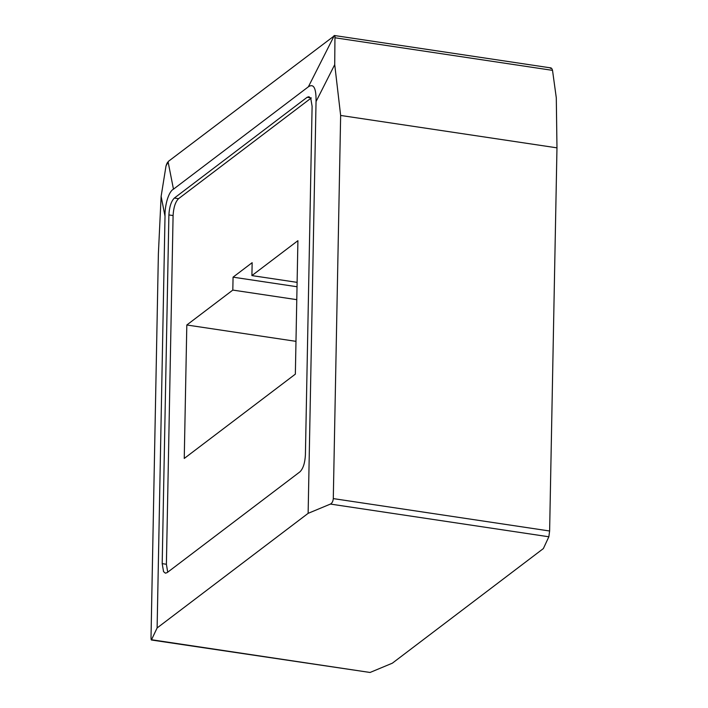 <?xml version="1.0" encoding="UTF-8"?>
<svg xmlns="http://www.w3.org/2000/svg" width="708" height="708" viewBox="0 0 708 708"><rect width="100%" height="100%" fill="white"/><g stroke="black" fill="none" stroke-linecap="round" stroke-linejoin="round"><path stroke-width="1.06" d="M340.645 115.448L333.291 498.6C333.052 501.326 332.096 503.149 330.424 504.069L308.13 513.344L316.042 101.589L334.725 64.64L340.645 115.448L556.975 147.848L549.62 531L548.85 536.779L543.363 548.576L392.347 663.184L370.054 672.467L151.397 639.997L157.114 627.952L165.017 216.197C164.716 205.01 168.699 191.479 173.469 189.178L168.115 161.946C167.531 162.088 166.831 163.433 166.008 165.973L161.123 196.382L158.38 253.765L151.025 636.917C151.016 639.466 151.22 640.413 151.627 639.749L370.054 672.467M334.725 64.64L334.946 37.772C335.114 35.719 334.822 35.135 334.079 36.002L168.451 161.318L166.008 165.973M173.469 189.178L308.387 86.792C313.724 83.252 316.272 88.181 316.042 101.589M333.981 35.701C334.831 35.196 335.149 35.887 334.946 37.772L552.523 70.358C551.789 68.172 551.125 67.525 550.532 68.419L550.612 67.782L550.213 68.083C551.169 67.596 551.939 68.349 552.523 70.358L556.293 97.819L556.975 147.848M168.115 161.946L168.451 161.318M308.13 513.344L157.114 627.952M167.159 572.604L165.38 573.179L163.548 571.621L162.194 563.639L168.893 214.931C169.371 206.886 171.194 201.267 174.345 198.063L307.139 97.288L308.909 96.713L310.75 98.279L312.104 106.253L305.405 454.961C304.944 463.041 303.13 468.669 299.953 471.829L167.159 572.604M167.708 572.179L166.398 564.267L173.088 215.559C173.548 207.479 175.372 201.86 178.549 198.691L311.343 97.916M295.351 374.143L297.909 240.685L251.906 275.589L252.154 262.677L233.065 277.164L232.817 290.085L186.815 324.99L184.248 458.448L295.351 374.143M550.859 67.906L334.362 35.506M297.024 286.749L233.065 277.164M295.979 341.344L186.815 324.99M297.112 282.359L251.906 275.589M232.817 290.085L296.776 299.661M165.017 216.197L161.123 196.382M308.387 86.792L334.079 36.002M548.85 536.779L330.424 504.069M166.398 564.267L162.194 563.639M173.088 215.559L168.893 214.931M178.549 198.691L174.345 198.063M310.44 97.784L307.139 97.288M549.62 531L333.291 498.6"/></g></svg>
